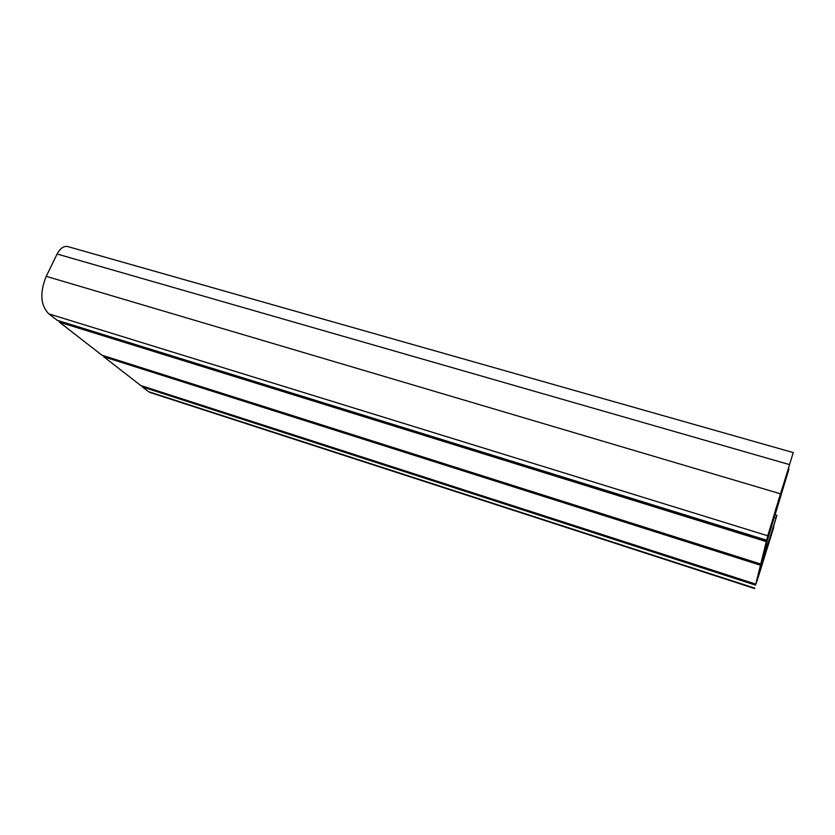 <?xml version="1.0" encoding="UTF-8"?>
<svg xmlns="http://www.w3.org/2000/svg" width="835" height="835" viewBox="0 0 835 835"><rect width="100%" height="100%" fill="white"/><g stroke="black" fill="none" stroke-linecap="round" stroke-linejoin="round"><path stroke-width="1.25" d="M755.529 585.126L773.805 527.115L756.823 581.651L776.853 515.487L760.967 565.89L767.396 540.141L788.918 469.186L767.793 537.594L773.45 517.888L770.308 527.511L793.24 452.591L767.741 535.778L755.529 585.126L142.441 386.949L142.127 385.968M151.678 393.014L148.4 391.605L142.441 386.949M140.729 385.509L103.843 356.827L103.457 355.689M101.912 355.178L59.473 322.195L58.993 320.87M57.271 320.306L48.754 313.835C40.466 305.245 39.621 292.741 46.238 276.322L57.093 254.017C60.569 247.703 64.514 245.333 68.929 246.899L793.187 452.57M148.4 391.605L754.777 588.153M142.221 386.532L755.644 584.74M140.489 385.426L755.779 584.135L140.551 385.467M103.843 356.827L760.455 565.212M103.592 356.357L760.581 564.773M101.609 355.084L760.748 564.042L101.682 355.136M59.473 322.195L766.3 541.602M59.17 321.684L766.436 541.111M56.895 320.191L766.645 540.203M48.754 313.835L767.741 535.778M46.238 276.322L780.266 493.736M57.093 254.017L789.315 464.552M775.214 510.634L775.955 510.863M775.621 509.319L776.373 509.548M775.788 508.745L776.581 508.985M776.206 507.377L776.999 507.617M776.717 505.707L777.489 505.937M777.197 504.11L777.98 504.35M778.147 501.01L778.94 501.24M778.512 499.852L779.305 500.082M778.69 499.246L779.525 499.487M779.118 497.869L779.942 498.119M779.639 496.199L780.443 496.428M780.13 494.612L780.923 494.842M781.09 491.512L781.884 491.752M781.445 490.364L782.249 490.604M781.623 489.78L782.458 490.03M782.051 488.423L782.875 488.663M782.572 486.732L783.376 486.962M783.334 485.218L783.856 485.375M765.246 548.731L766.405 549.096M774.108 517.439L776.018 518.013M761.51 565.191L762.073 565.368M763.691 558.229L764.234 558.396M56.989 320.243L766.645 540.235M774.922 514.798L776.863 515.383M149.496 392.314L754.694 588.55"/></g></svg>
